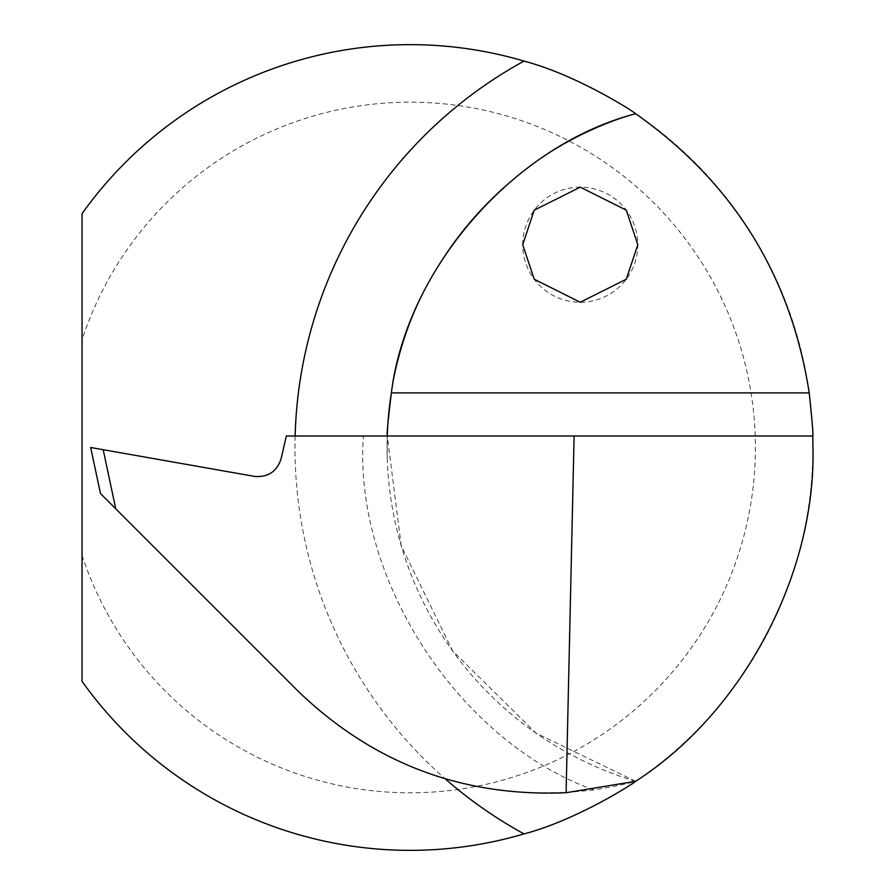 <?xml version="1.0" encoding="UTF-8"?>
<svg xmlns="http://www.w3.org/2000/svg" width="895" height="895" viewBox="0 0 895 895"><rect width="100%" height="100%" fill="white"/><g stroke="black" fill="none" stroke-linecap="round" stroke-linejoin="round"><path stroke-width="0.67" stroke-dasharray="4.47 3.36" d="M522.714 244.704A57.548 57.548 0 0 1 580.262 187.156A57.548 57.548 0 0 1 637.811 244.704A57.548 57.548 0 0 1 580.262 302.253A57.548 57.548 0 0 1 522.714 244.704M635.64 781.29A348.401 348.401 0 0 1 387.267 435.988L401.24 545.849L452.646 650.945L535.937 733.106L635.64 781.29C627.708 783.74 613.724 786.615 593.687 789.916C479.832 803.162 381.371 770.304 298.281 691.343L100.475 493.537L90.686 447.5L254.639 476.408C267.997 477.46 276.812 471.62 281.064 458.922L286.355 435.988L387.267 435.988L387.244 458.251M82.049 213.659A402.851 402.851 0 0 1 812.951 447.5A402.851 402.851 0 0 1 82.049 681.341L82.049 213.659M82.049 555.325A345.302 345.302 0 0 0 613.377 726.628A345.302 345.302 0 0 0 613.377 168.372A345.302 345.302 0 0 0 82.049 339.675M812.783 435.988L387.267 435.988A348.401 348.401 0 0 0 387.076 447.5M391.372 392.905A348.401 348.401 0 0 1 635.64 113.71A348.401 348.401 0 0 0 391.372 392.905M295.137 435.988A440.485 440.485 0 0 0 445.352 778.941M593.687 789.916C458.799 741.418 353.1 578.964 363.392 435.988M103.193 449.704L115.757 508.83"/><path stroke-width="1.34" d="M522.714 244.704L534.214 210.168L580.262 187.156L626.299 210.168L637.811 244.704L626.299 279.229L580.262 302.253L534.214 279.229L522.714 244.704M445.352 778.941A440.485 440.485 0 0 0 524.022 833.905C577.062 820.021 634.835 782.678 635.64 781.29C742.514 712.744 815.983 574.422 812.951 447.5L812.783 435.988C813.365 435.496 812.179 421.131 809.225 392.905C790.822 275.313 732.949 182.244 635.64 113.71C634.868 112.334 576.917 74.923 524.022 61.095A440.485 440.485 0 0 0 295.137 435.988M524.022 833.905A402.851 402.851 0 0 1 82.049 681.341L82.049 213.659A402.851 402.851 0 0 1 524.022 61.095M115.757 508.83L298.281 691.343C373.114 763.278 462.391 797.065 566.099 792.724L574.109 435.988L286.355 435.988L281.064 458.922C276.812 471.62 267.997 477.46 254.639 476.408L90.686 447.5L100.475 493.537L115.757 508.83L103.193 449.704M387.267 435.988A348.401 348.401 0 0 1 391.372 392.905C387.949 421.187 386.584 435.541 387.267 435.988A348.401 348.401 0 0 1 391.372 392.905C406.576 268.489 514.356 145.303 635.64 113.71M812.783 435.988L574.109 435.988M566.099 792.724L635.64 781.29M809.225 392.905L391.372 392.905"/></g></svg>

